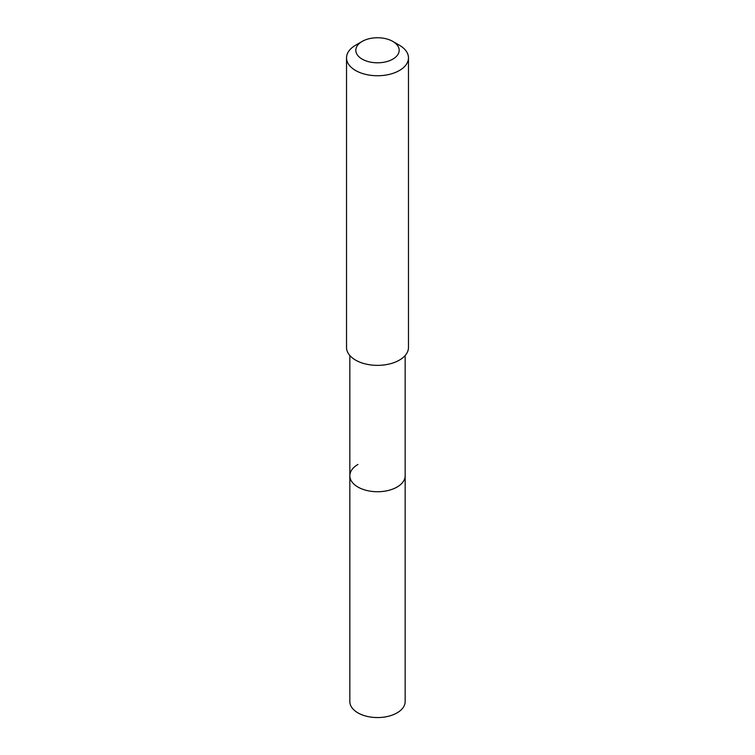 <?xml version="1.0" encoding="UTF-8"?>
<svg xmlns="http://www.w3.org/2000/svg" width="755" height="755" viewBox="0 0 755 755"><rect width="100%" height="100%" fill="white"/><g stroke="black" fill="none" stroke-linecap="round" stroke-linejoin="round"><path stroke-width="1.13" d="M349.839 355.52L349.839 701.584A27.661 15.968 0 0 0 366.911 716.344A27.661 15.968 0 0 0 397.064 712.88A27.661 15.968 0 0 0 405.161 701.584L405.161 475.763A27.661 15.968 180 0 1 397.064 487.05A27.661 15.968 180 0 1 366.911 490.514A27.661 15.968 180 0 1 349.839 475.763A27.661 15.968 180 0 1 357.936 464.467M349.839 475.763A27.661 15.968 0 0 0 366.911 490.514A27.661 15.968 0 0 0 397.064 487.05A27.661 15.968 0 0 0 405.161 475.763L405.161 355.52M346.526 57.861L346.526 347.47A30.974 17.884 0 0 0 365.647 363.995A30.974 17.884 0 0 0 399.404 360.116A30.974 17.884 0 0 0 408.474 347.47L408.474 57.861A30.974 17.884 180 0 1 399.404 70.508A30.974 17.884 180 0 1 365.647 74.377A30.974 17.884 180 0 1 346.526 57.861A30.974 17.884 180 0 1 355.596 45.215L362.164 41.421A21.687 12.524 180 0 1 392.836 41.421A21.687 12.524 180 0 1 392.836 59.126A21.687 12.524 180 0 1 362.164 59.126A21.687 12.524 180 0 1 362.164 41.421L355.596 45.215M392.836 41.421L399.404 45.215A30.974 17.884 180 0 1 408.474 57.861"/></g></svg>
